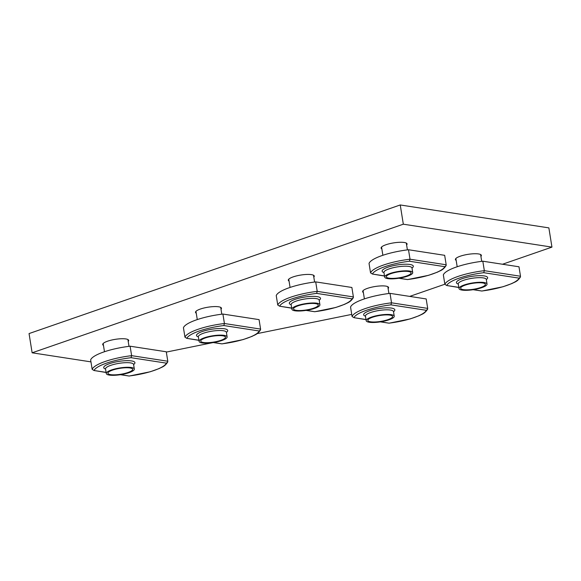 <?xml version="1.0" encoding="UTF-8"?>
<svg xmlns="http://www.w3.org/2000/svg" width="581" height="581" viewBox="0 0 581 581"><rect width="100%" height="100%" fill="white"/><g stroke="black" fill="none" stroke-linecap="round" stroke-linejoin="round"><path stroke-width="0.87" d="M388.987 319.811A14.198 3.384 170.9 0 0 394.238 316.209A14.198 3.384 170.9 0 0 386.045 314.459A14.198 3.384 170.9 0 0 371.448 317.103A14.198 3.384 170.9 0 0 366.197 320.697A14.198 3.384 170.9 0 0 374.382 322.455A14.198 3.384 170.9 0 0 388.987 319.811M387.955 319.652A12.535 2.992 170.9 0 0 392.589 316.471A12.535 2.992 170.9 0 0 385.363 314.924A12.535 2.992 170.9 0 0 372.472 317.262A12.535 2.992 170.9 0 0 367.838 320.436A12.535 2.992 170.9 0 0 375.065 321.983A12.535 2.992 170.9 0 0 387.955 319.652M380.751 321.801L389.103 323.189L380.359 321.859M389.306 323.116A34.039 8.119 170.9 0 0 426.301 310.298L427.616 309.179L427.703 308.395L426.185 298.939L390.018 293.361A35.644 8.504 170.9 0 0 363.597 299.164A35.644 8.504 170.9 0 0 350.546 307.037L352.064 316.492L353.952 317.669L366.008 319.528M352.064 316.492A35.644 8.504 -9.1 0 1 365.115 308.627A35.644 8.504 -9.1 0 1 391.536 302.817L390.948 304.851A34.039 8.119 170.9 0 0 366.35 310.319A34.039 8.119 170.9 0 0 353.952 317.669L366.03 319.652M427.703 308.395L391.536 302.817L390.018 293.361M372.886 321.997A12.535 2.992 170.9 0 0 386.016 320.254A12.535 2.992 170.9 0 0 392.589 316.471A12.535 2.992 170.9 0 0 387.549 314.909A12.535 2.992 170.9 0 0 374.411 316.66A12.535 2.992 170.9 0 0 367.838 320.436A12.535 2.992 170.9 0 0 372.886 321.997M314.67 308.344A14.198 3.384 170.9 0 0 319.92 304.749A14.198 3.384 170.9 0 0 311.736 302.999A14.198 3.384 170.9 0 0 297.131 305.642A14.198 3.384 170.9 0 0 291.887 309.237A14.198 3.384 170.9 0 0 300.072 310.995A14.198 3.384 170.9 0 0 314.67 308.344M313.646 308.191A12.535 2.992 170.9 0 0 318.279 305.01A12.535 2.992 170.9 0 0 311.053 303.464A12.535 2.992 170.9 0 0 298.162 305.802A12.535 2.992 170.9 0 0 293.528 308.976A12.535 2.992 170.9 0 0 300.755 310.523A12.535 2.992 170.9 0 0 313.646 308.191M306.441 310.341L314.786 311.728L306.042 310.399M314.996 311.656A34.039 8.119 170.9 0 0 351.992 298.837L353.299 297.719L353.386 296.935L351.875 287.472L315.708 281.894A35.644 8.504 170.9 0 0 289.28 287.704A35.644 8.504 170.9 0 0 276.236 295.569L277.754 305.032L279.643 306.209L291.698 308.061M277.754 305.032A35.644 8.504 -9.1 0 1 290.798 297.167A35.644 8.504 -9.1 0 1 317.219 291.357L316.638 293.39A34.039 8.119 170.9 0 0 292.032 298.852A34.039 8.119 170.9 0 0 279.643 306.209L291.713 308.191M353.386 296.935L317.219 291.357L315.708 281.894M298.569 310.537A12.535 2.992 170.9 0 0 311.706 308.794A12.535 2.992 170.9 0 0 318.279 305.01A12.535 2.992 170.9 0 0 313.232 303.449A12.535 2.992 170.9 0 0 300.101 305.199A12.535 2.992 170.9 0 0 293.528 308.976A12.535 2.992 170.9 0 0 298.569 310.537M407.47 276.193A14.198 3.384 170.9 0 0 412.721 272.598A14.198 3.384 170.9 0 0 404.529 270.848A14.198 3.384 170.9 0 0 389.931 273.491A14.198 3.384 170.9 0 0 384.68 277.086A14.198 3.384 170.9 0 0 392.872 278.836A14.198 3.384 170.9 0 0 407.47 276.193M406.439 276.033A12.535 2.992 170.9 0 0 411.072 272.859A12.535 2.992 170.9 0 0 403.846 271.312A12.535 2.992 170.9 0 0 390.962 273.651A12.535 2.992 170.9 0 0 386.329 276.825A12.535 2.992 170.9 0 0 393.555 278.372A12.535 2.992 170.9 0 0 406.439 276.033M399.234 278.183L407.586 279.577L398.842 278.248M407.789 279.505A34.039 8.119 170.9 0 0 444.785 266.686L446.099 265.568L446.186 264.783L444.668 255.32L408.501 249.743A35.644 8.504 170.9 0 0 382.08 255.553A35.644 8.504 170.9 0 0 369.037 263.418L370.547 272.881L372.443 274.05L384.491 275.91M370.547 272.881A35.644 8.504 -9.1 0 1 383.598 265.009A35.644 8.504 -9.1 0 1 410.019 259.206L409.438 261.232A34.039 8.119 170.9 0 0 384.833 266.701A34.039 8.119 170.9 0 0 372.443 274.05L384.513 276.04M446.186 264.783L410.019 259.206L408.501 249.743M391.369 278.386A12.535 2.992 170.9 0 0 404.507 276.636A12.535 2.992 170.9 0 0 411.072 272.859A12.535 2.992 170.9 0 0 406.032 271.298A12.535 2.992 170.9 0 0 392.894 273.048A12.535 2.992 170.9 0 0 386.329 276.825A12.535 2.992 170.9 0 0 391.369 278.386M481.78 287.653A14.198 3.384 170.9 0 0 487.031 284.058A14.198 3.384 170.9 0 0 478.846 282.308A14.198 3.384 170.9 0 0 464.248 284.951A14.198 3.384 170.9 0 0 458.997 288.546A14.198 3.384 170.9 0 0 467.182 290.297A14.198 3.384 170.9 0 0 481.78 287.653M480.756 287.501A12.535 2.992 170.9 0 0 485.389 284.32A12.535 2.992 170.9 0 0 478.163 282.773A12.535 2.992 170.9 0 0 465.272 285.111A12.535 2.992 170.9 0 0 460.639 288.285A12.535 2.992 170.9 0 0 467.865 289.832A12.535 2.992 170.9 0 0 480.756 287.501M473.551 289.65L481.896 291.037L473.159 289.708M482.107 290.965A34.039 8.119 170.9 0 0 519.102 278.146L520.416 277.028L520.496 276.244L518.986 266.781L482.818 261.203A35.644 8.504 170.9 0 0 456.397 267.013A35.644 8.504 170.9 0 0 443.347 274.878L444.864 284.341L446.753 285.511L458.808 287.37M444.864 284.341A35.644 8.504 -9.1 0 1 457.908 276.469A35.644 8.504 -9.1 0 1 484.336 270.666L483.748 272.692A34.039 8.119 170.9 0 0 459.15 278.161A34.039 8.119 170.9 0 0 446.753 285.511L458.83 287.501M520.496 276.244L484.336 270.666L482.818 261.203M465.686 289.846A12.535 2.992 170.9 0 0 478.817 288.103A12.535 2.992 170.9 0 0 485.389 284.32A12.535 2.992 170.9 0 0 480.342 282.758A12.535 2.992 170.9 0 0 467.211 284.508A12.535 2.992 170.9 0 0 460.639 288.285A12.535 2.992 170.9 0 0 465.686 289.846M221.869 340.502A14.198 3.384 170.9 0 0 227.12 336.9A14.198 3.384 170.9 0 0 218.935 335.15A14.198 3.384 170.9 0 0 204.338 337.793A14.198 3.384 170.9 0 0 199.087 341.396A14.198 3.384 170.9 0 0 207.272 343.146A14.198 3.384 170.9 0 0 221.869 340.502M220.845 340.343A12.535 2.992 170.9 0 0 225.479 337.162A12.535 2.992 170.9 0 0 218.253 335.622A12.535 2.992 170.9 0 0 205.362 337.953A12.535 2.992 170.9 0 0 200.728 341.127A12.535 2.992 170.9 0 0 207.954 342.674A12.535 2.992 170.9 0 0 220.845 340.343M213.641 342.492L221.993 343.879L213.249 342.55M222.196 343.807A34.039 8.119 170.9 0 0 259.191 330.988L260.506 329.87L260.586 329.086L259.075 319.63L222.908 314.052A35.644 8.504 170.9 0 0 196.487 319.855A35.644 8.504 170.9 0 0 183.436 327.728L184.954 337.183L186.842 338.36L198.898 340.219M184.954 337.183A35.644 8.504 -9.1 0 1 197.998 329.318A35.644 8.504 -9.1 0 1 224.426 323.508L223.838 325.542A34.039 8.119 170.9 0 0 199.239 331.01A34.039 8.119 170.9 0 0 186.842 338.36L198.92 340.343M260.586 329.086L224.426 323.508L222.908 314.052M205.776 342.688A12.535 2.992 170.9 0 0 218.906 340.945A12.535 2.992 170.9 0 0 225.479 337.162A12.535 2.992 170.9 0 0 220.431 335.6A12.535 2.992 170.9 0 0 207.301 337.35A12.535 2.992 170.9 0 0 200.728 341.127A12.535 2.992 170.9 0 0 205.776 342.688M90.963 361.876L32.129 352.805L29.05 333.574L400.244 204.962L403.323 224.193L551.95 247.114L502.514 264.246M400.244 204.962L548.871 227.883L551.95 247.114M32.129 352.805L403.323 224.193M444.843 284.225L409.714 296.397M103.462 345.383A13.152 3.137 -9.1 0 1 102.699 344.54A13.152 3.137 -9.1 0 1 107.558 341.207A13.152 3.137 -9.1 0 1 121.088 338.752A13.152 3.137 -9.1 0 1 128.677 340.379A13.152 3.137 -9.1 0 1 128.212 341.417M196.262 313.224A13.152 3.137 -9.1 0 1 195.492 312.382A13.152 3.137 -9.1 0 1 200.358 309.048A13.152 3.137 -9.1 0 1 213.888 306.601A13.152 3.137 -9.1 0 1 221.47 308.22A13.152 3.137 -9.1 0 1 221.012 309.266M456.172 260.382A13.152 3.137 -9.1 0 1 455.402 259.54A13.152 3.137 -9.1 0 1 460.268 256.206A13.152 3.137 -9.1 0 1 473.798 253.759A13.152 3.137 -9.1 0 1 481.38 255.379A13.152 3.137 -9.1 0 1 480.923 256.417M381.855 248.922A13.152 3.137 -9.1 0 1 381.092 248.08A13.152 3.137 -9.1 0 1 385.958 244.746A13.152 3.137 -9.1 0 1 399.481 242.299A13.152 3.137 -9.1 0 1 407.07 243.918A13.152 3.137 -9.1 0 1 406.606 244.957M351.73 314.394L257.107 333.632M213.169 342.565L166.326 352.086M289.055 281.073A13.152 3.137 -9.1 0 1 288.292 280.231A13.152 3.137 -9.1 0 1 293.158 276.897A13.152 3.137 -9.1 0 1 306.688 274.45A13.152 3.137 -9.1 0 1 314.27 276.069A13.152 3.137 -9.1 0 1 313.805 277.108M363.372 292.534A13.152 3.137 -9.1 0 1 362.609 291.691A13.152 3.137 -9.1 0 1 367.468 288.358A13.152 3.137 -9.1 0 1 380.998 285.91A13.152 3.137 -9.1 0 1 388.587 287.53A13.152 3.137 -9.1 0 1 388.123 288.568M129.076 372.653A14.198 3.384 170.9 0 0 134.327 369.051A14.198 3.384 170.9 0 0 126.135 367.301A14.198 3.384 170.9 0 0 111.537 369.944A14.198 3.384 170.9 0 0 106.287 373.547A14.198 3.384 170.9 0 0 114.472 375.297A14.198 3.384 170.9 0 0 129.076 372.653M128.045 372.494A12.535 2.992 170.9 0 0 132.679 369.32A12.535 2.992 170.9 0 0 125.452 367.773A12.535 2.992 170.9 0 0 112.561 370.104A12.535 2.992 170.9 0 0 107.928 373.278A12.535 2.992 170.9 0 0 115.161 374.825A12.535 2.992 170.9 0 0 128.045 372.494M120.841 374.643L129.193 376.038L120.449 374.701M129.396 375.965A34.039 8.119 170.9 0 0 166.391 363.147L167.706 362.028L167.793 361.237L166.275 351.781L130.108 346.203A35.644 8.504 170.9 0 0 103.687 352.006A35.644 8.504 170.9 0 0 90.643 359.879L92.154 369.334L94.042 370.511L106.098 372.37M92.154 369.334A35.644 8.504 -9.1 0 1 105.205 361.469A35.644 8.504 -9.1 0 1 131.626 355.659L131.045 357.693A34.039 8.119 170.9 0 0 106.439 363.161A34.039 8.119 170.9 0 0 94.042 370.511L106.12 372.494M167.793 361.237L131.626 355.659L130.108 346.203M112.975 374.847A12.535 2.992 170.9 0 0 126.106 373.096A12.535 2.992 170.9 0 0 132.679 369.32A12.535 2.992 170.9 0 0 127.638 367.758A12.535 2.992 170.9 0 0 114.501 369.501A12.535 2.992 170.9 0 0 107.928 373.278A12.535 2.992 170.9 0 0 112.975 374.847M394.238 316.209L393.497 311.598A14.198 3.384 170.9 0 0 385.305 309.847A14.198 3.384 170.9 0 0 370.707 312.491A14.198 3.384 170.9 0 0 365.456 316.086L365.449 315.882M365.471 316.18A15.803 3.769 -9.1 0 1 369.472 310.799A15.803 3.769 -9.1 0 1 388.754 307.843A15.803 3.769 -9.1 0 1 393.511 311.692M426.301 310.298L390.948 304.851M319.92 304.749L319.18 300.137A14.198 3.384 170.9 0 0 310.995 298.38A14.198 3.384 170.9 0 0 296.397 301.031A14.198 3.384 170.9 0 0 291.146 304.626L291.139 304.422M291.161 304.72A15.803 3.769 -9.1 0 1 295.155 299.338A15.803 3.769 -9.1 0 1 314.437 296.383A15.803 3.769 -9.1 0 1 319.194 300.232M351.992 298.837L316.638 293.39M412.721 272.598L411.98 267.979A14.198 3.384 170.9 0 0 403.795 266.229A14.198 3.384 170.9 0 0 389.19 268.872A14.198 3.384 170.9 0 0 383.939 272.474L383.939 272.271M383.961 272.569A15.803 3.769 -9.1 0 1 387.955 267.187A15.803 3.769 -9.1 0 1 407.237 264.232A15.803 3.769 -9.1 0 1 411.994 268.081M444.785 266.686L409.438 261.232M487.031 284.058L486.29 279.446A14.198 3.384 170.9 0 0 478.105 277.689A14.198 3.384 170.9 0 0 463.507 280.332A14.198 3.384 170.9 0 0 458.256 283.935L458.249 283.731M458.271 284.029A15.803 3.769 -9.1 0 1 462.265 278.648A15.803 3.769 -9.1 0 1 481.555 275.692A15.803 3.769 -9.1 0 1 486.312 279.541M519.102 278.146L483.748 272.692M227.12 336.9L226.387 332.288A14.198 3.384 170.9 0 0 218.195 330.538A14.198 3.384 170.9 0 0 203.597 333.182A14.198 3.384 170.9 0 0 198.346 336.777L198.339 336.573M198.361 336.871A15.803 3.769 -9.1 0 1 202.355 331.49A15.803 3.769 -9.1 0 1 221.644 328.534A15.803 3.769 -9.1 0 1 226.401 332.383M259.191 330.988L223.838 325.542M134.327 369.051L133.586 364.44A14.198 3.384 170.9 0 0 125.394 362.689A14.198 3.384 170.9 0 0 110.797 365.333A14.198 3.384 170.9 0 0 105.546 368.928L105.539 368.724M105.56 369.022A15.803 3.769 -9.1 0 1 109.562 363.641A15.803 3.769 -9.1 0 1 128.844 360.685A15.803 3.769 -9.1 0 1 133.601 364.534M166.391 363.147L131.045 357.693M366.197 320.697L365.456 316.086M389.103 323.189L410.135 318.925L419.112 315.708C421.951 314.11 424.508 313.951 427.616 309.179M387.817 286.687L388.907 293.492M363.067 290.653L364.389 298.895M291.887 309.237L291.146 304.626M314.786 311.728L335.818 307.465L344.802 304.248C347.634 302.65 350.19 302.49 353.306 297.719M313.508 275.227L314.597 282.032M288.757 279.192L290.079 287.435M384.68 277.086L383.939 272.474M407.586 279.577L428.618 275.307L437.602 272.09C440.434 270.492 442.991 270.339 446.099 265.568M406.308 243.076L407.397 249.881M381.557 247.041L382.872 255.284M458.997 288.546L458.256 283.935M481.896 291.037L502.928 286.767L511.912 283.55C514.751 281.959 517.308 281.8 520.416 277.028M480.618 254.536L481.707 261.341M455.867 258.501L457.189 266.744M199.087 341.396L198.346 336.777M221.993 343.887L243.018 339.616L252.001 336.399C254.841 334.801 257.398 334.649 260.506 329.87M220.707 307.378L221.797 314.19M195.957 311.343L197.279 319.586M106.287 373.547L105.546 368.928M129.193 376.038L150.225 371.767L159.201 368.55C162.041 366.952 164.597 366.8 167.706 362.028M127.907 339.536L129.004 346.341M103.157 343.494L104.478 351.737"/></g></svg>
